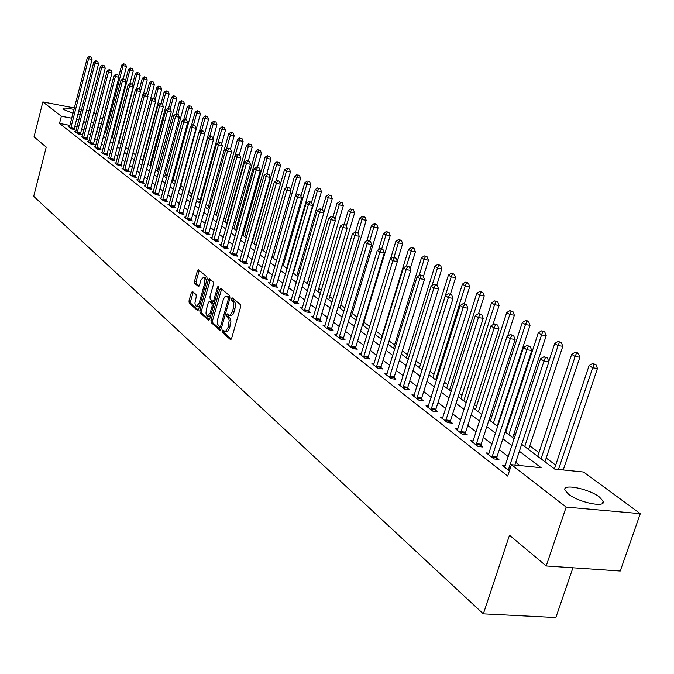 <?xml version="1.0" encoding="UTF-8"?>
<svg xmlns="http://www.w3.org/2000/svg" width="674" height="674" viewBox="0 0 674 674"><rect width="100%" height="100%" fill="white"/><g stroke="black" fill="none" stroke-linecap="round" stroke-linejoin="round"><path stroke-width="1.01" d="M222.167 330.766L222.344 332.434L230.339 339.485L231.603 338.424L240.601 306.982L240.323 304.581L232.075 297.756L231.325 298.59L231.502 300.25L233.263 302.104L233.853 304.808L232.648 311.346L230.297 315.028L229.202 315.154L227.483 313.882L226.734 314.716L226.919 316.376L228.444 317.867L229.194 320.361L228.039 327.488L225.723 331.128L224.636 331.254L222.909 329.948L222.167 330.766M223.894 330.774L224.004 332.653L231.317 339.098M233.078 298.548L233.162 300.486L234.207 301.362L232.547 301.118M228.478 314.699L228.57 316.603L229.607 317.496L227.947 317.269M80.198 114.782L77.889 114.395M73.036 113.257L63.634 109.517L62.994 108.725C63.533 107.638 67.206 107.891 74.005 109.5M599.456 497.05L603.171 501.203C606.322 508.12 578.865 502.577 568.494 494.16L564.981 490.133C562.116 483.317 588.916 488.734 599.456 497.05M192.503 291.471L191.34 292.541L188.998 300.941L189.226 303.207L197.6 310.546L198.603 309.391L207.12 279.044L206.876 276.761L198.392 269.743L197.372 270.914L194.533 281.117L194.761 283.375L198.442 286.467L199.453 285.304L200.877 280.216L203.615 277.073L204.947 279.314L204.66 283.409L199.066 303.359L196.37 306.451L195.283 305.145L194.938 303.081L196.244 296.787L196.008 294.504L192.503 291.471M521.684 444.318L554.753 469.104L583.574 472.027L640.3 513.664L620.249 571.013L546.201 565.958L509.502 535.207L483.342 613.862L33.7 196.328L46.228 147.101L34.029 136.873L42.85 101.917L74.393 107.992M546.201 565.958L566.168 507.084L511.448 464.715L541.112 467.722L519.384 451.277M69.919 125.389L59.523 123.443L507.699 476.088L511.448 464.715M59.523 123.443L61.359 116.24L42.85 101.917M210.97 320.268L211.215 322.61L219.876 330.252L221.106 329.182L229.944 298.093L229.682 295.726L220.887 288.405L219.665 289.508L210.97 320.268L212.613 320.495L212.858 322.829L220.828 329.856M208.502 320.217L200.077 312.778L199.841 310.478L208.367 280.089L209.412 278.901L213.211 282.018L213.456 284.327L209.951 296.754L210.195 299.062L212.79 301.236L213.827 300.056L217.5 287.065L218.233 286.231L218.519 287.924L209.707 319.156L208.502 320.217L208.982 320.276M519.932 465.574L515.736 462.347M508.348 456.66L499.291 449.701M492.028 444.107L483.317 437.409M476.164 431.908L467.79 425.463M460.755 420.054L452.692 413.853M445.767 408.528L438.007 402.555M431.192 397.315L423.719 391.56M417.004 386.396L409.809 380.861M403.195 375.78L396.261 370.447M389.749 365.434L383.068 360.295M376.648 355.358L370.211 350.404M363.876 345.535L357.675 340.758M351.432 335.964L345.45 331.355M339.3 326.629L333.529 322.189M327.463 317.521L321.902 313.242M315.912 308.641L310.546 304.505M304.64 299.964L299.467 295.979M293.637 291.505L288.641 287.655M282.886 283.232L278.067 279.525M272.389 275.161L267.738 271.58M262.135 267.266L257.637 263.812M252.11 259.557L247.771 256.221M242.303 252.017L238.116 248.79M232.724 244.645L228.68 241.528M223.347 237.433L219.446 234.426M214.172 230.373L210.406 227.475M205.199 223.473L201.56 220.668M196.412 216.716L192.899 214.012M187.81 210.094L184.415 207.482M179.394 203.615L176.108 201.096M171.145 197.271L167.978 194.837M163.057 191.054L159.999 188.703M155.138 184.962L152.189 182.688M147.379 178.998L144.522 176.799M139.771 173.142L137.016 171.019M132.315 167.405L129.652 165.357M125.002 161.777L122.424 159.797M117.824 156.258L115.338 154.346M110.78 150.841L108.388 148.996M103.88 145.533L101.563 143.747M97.098 140.318L94.865 138.6M90.451 135.196L88.286 133.536M83.913 130.175L81.832 128.574M77.114 126.737L74.822 126.308M505.323 465.86L502.518 465.582L509.392 470.949M489.054 453.223L486.342 452.945L494.05 458.96L498.937 459.466L496.831 457.823M473.249 440.948L470.612 440.661L478.11 446.508L482.955 447.022L480.907 445.43M457.882 429.009L455.329 428.723L462.617 434.41L467.419 434.941L465.431 433.39M442.944 417.391L440.467 417.113L447.553 422.64L452.313 423.179L450.375 421.68M428.42 406.102L426.01 405.815L432.902 411.199L437.62 411.747L435.741 410.281M414.274 395.107L411.94 394.829L418.647 400.061L423.323 400.626L421.494 399.193M400.508 384.407L398.241 384.129L404.771 389.227L409.404 389.791L407.618 388.401M387.103 373.986L384.905 373.708L391.257 378.67L395.857 379.243L394.113 377.895M374.045 363.825L371.905 363.556L378.097 368.392L382.655 368.973L380.962 367.659M361.323 353.934L359.234 353.656L365.274 358.374L369.79 358.964L368.139 357.683M348.921 344.288L346.891 344.01L352.78 348.61L357.254 349.208L355.645 347.952M336.823 334.877L334.843 334.607L340.589 339.089L345.021 339.696L343.454 338.474M325.028 325.694L323.099 325.432L328.701 329.805L333.099 330.412L331.566 329.224M313.511 316.738L311.632 316.477L317.1 320.748L321.464 321.355L319.973 320.192M301.885 308.861L302.272 308.01L300.444 307.732L305.785 311.902L310.107 312.517L308.65 311.388M290.932 300.301L291.311 299.458L289.525 299.205L294.732 303.275L299.02 303.89L297.596 302.786M280.595 291.126L278.851 290.865L283.948 294.841L288.194 295.465L286.804 294.386M270.131 282.979L268.429 282.726L273.408 286.61L277.621 287.242L276.264 286.18M259.903 275.026L258.252 274.773L263.104 278.564L267.283 279.196L265.96 278.168M249.911 267.241L248.293 266.997L253.045 270.704L257.19 271.344L255.893 270.333M240.138 259.642L238.562 259.389L243.204 263.02L247.316 263.66L246.044 262.666M230.584 252.202L229.042 251.958L233.583 255.505L237.661 256.145L236.422 255.176M221.241 244.923L219.732 244.687L224.172 248.158L228.225 248.799L227.003 247.855M212.091 237.804L210.625 237.568L214.972 240.963L218.983 241.612L217.795 240.685M203.144 230.845L201.711 230.609L205.966 233.929L209.943 234.577L208.78 233.667M194.39 224.021L192.983 223.793L197.145 227.045L201.096 227.694L199.959 226.809M185.813 217.348L184.44 217.121L188.518 220.305L192.435 220.954L191.323 220.086M177.422 210.81L176.074 210.583L180.068 213.7L183.951 214.349L182.865 213.498M169.191 204.399L167.877 204.18L171.794 207.238L175.644 207.887L174.583 207.053M161.137 198.131L159.848 197.912L163.681 200.903L167.506 201.551L166.461 200.742M153.242 191.98L151.979 191.761L155.736 194.702L159.536 195.35L158.508 194.55M145.508 185.957L144.27 185.738L147.951 188.619L151.717 189.268L150.715 188.484M137.917 180.042L136.712 179.832L140.318 182.654L144.059 183.303L143.073 182.536M130.478 174.254L129.298 174.044L132.837 176.807L136.552 177.464L135.584 176.706M123.19 168.576L122.028 168.365L125.499 171.078L129.181 171.727L128.237 170.994M116.038 162.998L114.9 162.796L118.304 165.459L121.96 166.107L121.034 165.383M109.02 157.531L107.907 157.337L111.244 159.94L114.875 160.597L113.965 159.881M102.128 152.172L101.041 151.97L104.318 154.531L107.924 155.18L107.023 154.489M95.371 146.907L94.301 146.713L97.519 149.224L101.1 149.872L100.215 149.19M88.741 141.734L87.696 141.54L90.855 144.009L94.402 144.657L93.534 143.992M82.228 136.662L81.2 136.477L84.301 138.895L87.822 139.543L86.98 138.886M75.833 131.683L74.831 131.497L77.872 133.873L81.369 134.522L80.535 133.873M69.557 126.788L68.571 126.602L71.562 128.945L75.033 129.585L74.216 128.953M555.688 465.136L546.184 458.05M538.964 452.667L529.815 445.843M515.433 435.118L513.9 433.98M506.899 428.757L506.292 428.31M498.962 422.842L498.415 422.43M491.523 417.299L490.166 416.288M476.552 406.136L474.504 404.611M461.985 395.276L459.272 393.254M447.797 384.694L444.452 382.209M433.98 374.39L430.037 371.458M420.509 364.348L416.01 360.994M407.374 354.558L402.344 350.809M394.568 345.012L389.033 340.884M382.082 335.703L376.067 331.22M369.681 326.46L363.96 322.189M357.136 317.1L352.266 313.469M344.894 307.976L340.842 304.96M332.964 299.079L329.687 296.636M321.321 290.401L318.785 288.514M309.956 281.926L308.128 280.569M298.86 273.652L297.714 272.802M288.025 265.581L287.52 265.202M243.744 232.564L242.901 231.932M234.662 225.79L233.389 224.838M225.765 219.16L224.08 217.904M217.053 212.664L214.972 211.114M208.519 206.303L206.059 204.466M200.161 200.068L197.33 197.962M191.964 193.96L188.787 191.593M183.724 187.819L180.792 185.628M175.409 181.618L173.016 179.832M167.27 175.552L165.391 174.145M159.291 169.604L157.901 168.567M151.473 163.774L150.563 163.091M143.806 158.061L143.351 157.716M483.342 613.862L555.865 617.553L572.934 567.778M640.3 513.664L566.168 507.084M79.296 108.935L81.596 109.382M86.55 110.334L88.934 110.789M93.753 112.482L95.935 114.083M100.401 117.36L102.659 119.012M78.791 110.907L80.99 111.707M93.779 122.39L91.613 121.977L93.509 123.401M97.957 126.729L100.207 128.414M104.697 131.784L107.023 133.528M111.555 136.923L113.973 138.734M118.557 142.163L121.05 144.042M125.684 147.513L128.271 149.451M132.947 152.956L135.626 154.969M140.361 158.508L143.132 160.589M147.918 164.178L150.791 166.326M155.618 169.949L158.592 172.182M163.487 175.847L166.562 178.155M171.508 181.854L174.692 184.246M179.697 187.995L182.999 190.464M188.054 194.255L191.475 196.816M196.589 200.658L200.127 203.304M205.3 207.188L208.965 209.934M214.206 213.86L217.997 216.699M223.296 220.676L227.231 223.625M232.597 227.643L236.667 230.693M242.092 234.763L246.313 237.922M251.815 242.042L256.179 245.319M261.748 249.49L266.272 252.885M271.908 257.106L276.593 260.619M282.305 264.907L287.166 268.538M292.954 272.877L297.984 276.652M303.848 281.05L309.063 284.959M315.002 289.407L320.411 293.46M326.435 297.975L332.038 302.179M338.146 306.754L343.959 311.11M350.151 315.752L356.175 320.268M362.46 324.978L368.712 329.662M375.081 334.439L381.568 339.3M388.03 344.144L394.762 349.191M401.325 354.103L408.301 359.335M414.965 364.331L422.21 369.765M428.976 374.837L436.508 380.473M443.374 385.621L451.192 391.484M458.168 396.708L466.29 402.799M473.375 408.107L481.817 414.434M489.021 419.835L497.791 426.415M505.112 431.899L514.237 438.74M101.403 123.831L98.842 123.342M78.959 119.576L76.668 119.146M71.764 118.211L61.359 116.24M511.962 445.657L502.871 438.766M495.567 433.239L486.822 426.617M479.635 421.183L471.219 414.805M464.15 409.455L456.054 403.322M449.095 398.056L441.301 392.158M434.452 386.969L426.945 381.29M420.205 376.185L412.977 370.708M406.329 365.679L399.37 360.413M392.824 355.451L386.118 350.379M379.664 345.492L373.202 340.597M366.85 335.787L360.615 331.069M354.347 326.326L348.34 321.776M342.165 317.1L336.368 312.711M330.277 308.094L324.683 303.864M318.676 299.315L313.284 295.237M307.361 290.747L302.154 286.812M296.307 282.381L291.286 278.581M285.515 274.208L280.67 270.544M274.975 266.23L270.299 262.692M264.671 258.428L260.164 255.016M254.603 250.812L250.256 247.51M244.763 243.356L240.559 240.18M235.142 236.077L231.081 233.002M225.731 228.949L221.813 225.984M216.523 221.973L212.74 219.109M207.516 215.158L203.86 212.386M198.695 208.477L195.165 205.806M190.06 201.939L186.647 199.361M181.609 195.544L178.315 193.05M173.328 189.268L170.143 186.867M165.214 183.126L162.139 180.8M157.261 177.11L154.295 174.861M149.476 171.213L146.603 169.039M141.835 165.433L139.071 163.335M134.353 159.763L131.674 157.741M127.007 154.203L124.429 152.248M119.803 148.752L117.31 146.865M112.743 143.402L110.334 141.582M105.81 138.153L103.484 136.392M99.011 133.005L96.761 131.304M92.33 127.95L90.164 126.308M85.775 122.988L83.686 121.404M225.057 331.313L227.104 331.465L228.452 330.395L229.708 327.716L228.039 327.488M229.607 317.496L230.651 319.442L230.912 321.843L229.708 327.716M229.607 315.213L231.679 315.373L233.044 314.286L234.308 311.573L232.648 311.346M234.207 301.362L235.108 302.794L235.529 305.693L234.308 311.573M221.62 289.02L212.613 320.495M219.741 327.126L220.6 326.376L228.351 299.113L228.166 297.461L226.548 296.257L224.905 296.779L223.473 299.045L217.702 319.257L217.651 324.236L219.741 327.126M220.095 327.176L221.603 327.429M229.986 297.933L228.166 297.461M227.82 296.442L229.826 297.706M209.429 319.813L201.695 313.006L200.077 312.778M210.305 279.609L201.459 310.697L201.695 313.006M214.256 301.371L214.703 301.447M206.337 309.593L205.991 313.216L206.918 315.744L207.432 316.064L210.187 312.955L212.192 305.853L211.948 303.527L209.361 301.354L208.333 302.525L206.337 309.593M207.752 316.114L209.066 316.291L210.743 315.483M213.894 304.319L211.948 303.527M210.692 301.607L213.582 303.755M196.673 306.493L197.988 306.678L199.58 305.929M206.665 280.662L204.955 277.267M199.285 270.442L196.142 281.353L196.37 283.611L199.167 285.995M193.227 292.103L190.607 301.168L190.835 303.435L198.341 310.04M563.245 469.963L597.45 368.476L592.665 367.819L589.118 365.535L554.432 468.86M558.476 469.483L592.665 367.819L594.03 364.373L595.942 364.642L592.606 363.463L594.03 364.373M589.118 365.535L592.606 363.463M595.942 364.642L597.45 368.476M514.835 465.06L548.922 361.803L543.977 361.121L508.289 470.09M545.409 357.624L547.389 357.902L544.028 356.714L545.409 357.624L543.977 361.121L540.514 358.821L504.658 467.251M548.922 361.803L547.389 357.902M544.028 356.714L540.514 358.821M544.954 461.757L579.876 357.212L575.133 356.546L571.687 354.33L537.734 456.349M541.037 458.826L575.133 356.546L576.497 353.168L578.393 353.437L577.011 352.553L575.116 352.283L576.497 353.168M571.687 354.33L575.116 352.283M578.393 353.437L579.876 357.212M528.61 449.507L562.807 346.276L558.106 345.602L554.753 343.445L548.796 361.491M524.717 446.592L558.106 345.602L559.462 342.274L561.341 342.544L558.114 341.415L559.462 342.274M554.753 343.445L558.114 341.415M561.341 342.544L562.807 346.276M512.712 437.594L546.21 335.635L541.551 334.953L538.29 332.863L505.719 432.354M508.845 434.696L541.551 334.953L542.899 331.684L544.761 331.962L541.593 330.85L542.899 331.684M538.29 332.863L541.593 330.85M544.761 331.962L546.21 335.635M492.146 456.087L497.033 456.593L531.769 350.455L526.874 349.764L491.944 457.317M528.298 346.335L530.261 346.613L526.95 345.442L528.298 346.335L526.874 349.764L523.513 347.531L488.414 454.562M497.033 456.593L496.721 459.238M531.769 350.455L530.261 346.613M526.95 345.442L523.513 347.531M476.265 443.703L481.11 444.217L515.113 339.426L510.26 338.736L476.063 444.916M511.684 335.357L513.622 335.644L510.37 334.498L511.684 335.357L510.26 338.736L506.991 336.562L472.634 442.237M481.11 444.217L480.798 446.795M515.113 339.426L513.622 335.644M510.37 334.498L506.991 336.562M460.831 431.663L465.624 432.194L498.929 328.718L494.118 328.019L460.628 432.86M495.533 324.7L497.463 324.986L494.261 323.865L495.533 324.7L494.118 328.019L490.942 325.913L457.301 430.256M465.624 432.194L465.321 434.705M498.929 328.718L497.463 324.986M494.261 323.865L490.942 325.913M497.252 426.002L530.067 325.298L525.45 324.607L522.283 322.568L490.369 420.846M493.402 423.12L525.45 324.607L526.798 321.388L528.643 321.667L527.371 320.858L525.526 320.58L526.798 321.388M522.283 322.568L525.526 320.58M528.643 321.667L530.067 325.298M445.817 419.953L450.569 420.492L483.199 318.313L478.43 317.597L445.624 421.14M479.846 314.345L481.75 314.632L478.607 313.528L479.846 314.345L478.43 317.597L475.347 315.55L442.38 418.605M450.569 420.492L450.274 422.952M483.199 318.313L481.75 314.632M482.854 292.423L479.88 291.395L482.854 292.423L484.218 295.911L478.607 313.528L475.347 315.55M507.589 336.2L514.372 315.23L509.788 314.539L506.705 312.559L475.423 409.649M478.38 411.865L509.788 314.539L511.136 311.38L512.965 311.658L509.898 310.588L511.136 311.38M506.705 312.559L509.898 310.588M512.965 311.658L514.372 315.23M492.913 324.691L499.097 305.44L494.548 304.741L491.548 302.811L460.881 398.747M463.754 400.904L494.548 304.741L495.887 301.632L497.707 301.91L494.691 300.865L495.887 301.632M491.548 302.811L494.691 300.865M497.707 301.91L499.097 305.44M449.516 390.229L479.711 295.204L476.796 293.325L446.71 388.123M484.218 295.911L479.711 295.204L481.051 292.145M476.796 293.325L479.88 291.395M464.361 303.629L469.736 286.627L465.271 285.919L462.423 284.091L432.91 377.777M435.64 379.824L465.271 285.919L466.602 282.903L468.388 283.19L467.242 282.465L465.456 282.179L466.602 282.903M462.423 284.091L465.456 282.179M468.388 283.19L469.736 286.627M450.476 294.007L455.624 277.578L451.192 276.871L448.429 275.085L419.455 367.701M422.118 369.697L451.192 276.871L452.524 273.905L454.293 274.192L451.411 273.189L452.524 273.905M448.429 275.085L451.411 273.189M454.293 274.192L455.624 277.578M431.217 408.57L435.926 409.118L467.899 308.187L463.173 307.47L431.023 409.733M464.588 304.269L466.475 304.555L463.383 303.477L464.588 304.269L463.173 307.47L460.174 305.482L427.872 407.273M435.926 409.118L435.631 411.519M467.899 308.187L466.475 304.555M463.383 303.477L460.174 305.482M417.012 397.483L421.68 398.048L453.021 298.346L448.336 297.622L416.818 398.637M449.743 294.471L451.614 294.757L448.572 293.696L449.743 294.471L448.336 297.622L445.421 295.684L413.752 396.236M421.68 398.048L421.393 400.39M453.021 298.346L451.614 294.757M448.572 293.696L445.421 295.684M403.178 386.699L407.812 387.272L438.547 288.758L433.904 288.034L402.993 387.836M435.294 284.933L437.156 285.228L434.157 284.184L435.294 284.933L433.904 288.034L431.057 286.147L400.002 385.503M407.812 387.272L407.526 389.564M438.547 288.758L437.156 285.228M434.157 284.184L431.057 286.147M389.715 376.202L394.298 376.774L424.452 279.432L419.843 278.707L389.53 377.322M421.242 275.649L423.078 275.944L420.129 274.925L421.242 275.649L419.843 278.707L417.08 276.871L386.615 375.047M394.298 376.774L394.02 379.015M424.452 279.432L423.078 275.944M420.129 274.925L417.08 276.871M376.598 365.965L381.139 366.555L410.727 270.35L406.161 269.617L376.412 367.077M407.543 266.618L409.371 266.912L406.464 265.901L407.543 266.618L406.161 269.617L403.465 267.831L373.573 364.861M381.139 366.555L380.869 368.745M410.727 270.35L409.371 266.912M406.464 265.901L403.465 267.831M436.819 285.009L441.874 268.766L437.485 268.05L434.781 266.314L406.346 357.869M432.051 285.523L437.485 268.05L438.799 265.135L440.56 265.421L437.721 264.444L438.799 265.135M434.781 266.314L437.721 264.444M440.56 265.421L441.874 268.766M363.808 355.998L368.316 356.588L397.357 261.504L392.832 260.762L363.631 357.094M394.206 257.813L396.017 258.108L393.153 257.114L394.206 257.813L392.832 260.762L390.204 259.027L360.868 354.928M368.316 356.588L368.046 358.737M397.357 261.504L396.017 258.108M393.153 257.114L390.204 259.027M423.365 276.677L428.47 260.181L424.115 259.456L421.477 257.763L393.557 348.289M419.144 275.548L424.115 259.456L425.429 256.583L427.173 256.87L424.376 255.909L425.429 256.583M421.477 257.763L424.376 255.909M427.173 256.87L428.47 260.181M351.348 346.276L355.821 346.874L384.323 252.885L379.841 252.143L351.171 347.354M381.214 249.228L383.001 249.532L380.187 248.554L381.214 249.228L379.841 252.143L377.28 250.442L348.475 345.257M355.821 346.874L355.552 348.98M384.323 252.885L383.001 249.532M380.187 248.554L377.28 250.442M410.146 268.884L415.403 251.798L411.081 251.073L408.511 249.422L381.088 338.938M406.532 265.91L411.081 251.073L412.387 248.243L414.114 248.537L413.086 247.88L411.359 247.585L412.387 248.243M408.511 249.422L411.359 247.585M414.114 248.537L415.403 251.798M339.199 336.806L343.63 337.404L371.627 244.477L367.178 243.735L339.022 337.868M368.543 240.862L370.321 241.166L367.541 240.205L368.543 240.862L367.178 243.735L364.685 242.076L336.393 335.812M343.63 337.404L343.369 339.469M371.627 244.477L370.321 241.166M367.541 240.205L364.685 242.076M397.264 261.268L402.648 243.626L398.359 242.901L395.857 241.292L390.524 258.816M393.987 257.249L398.359 242.901L399.665 240.113L401.384 240.399L398.663 239.472L399.665 240.113M395.857 241.292L398.663 239.472M401.384 240.399L402.648 243.626M327.345 327.564L331.743 328.171L359.242 236.279L354.827 235.538L327.176 328.617M356.184 232.707L357.953 233.01L355.215 232.067L356.184 232.707L354.827 235.538L352.401 233.92L324.615 326.612M331.743 328.171L331.482 330.193M359.242 236.279L357.953 233.01M355.215 232.067L352.401 233.92M362.991 325.382L390.204 235.656L385.958 234.923L383.514 233.356L378.603 249.582M381.754 248.816L385.958 234.923L387.255 232.176L388.957 232.463L386.278 231.544L387.255 232.176M383.514 233.356L386.278 231.544M388.957 232.463L390.204 235.656M315.786 318.541L320.142 319.156L347.161 228.284L342.788 227.542L315.617 319.586M344.136 224.754L345.888 225.057L343.184 224.13L344.136 224.754L342.788 227.542L340.412 225.967L313.115 317.631M320.142 319.156L319.889 321.136M347.161 228.284L345.888 225.057M343.184 224.13L340.412 225.967M351.314 316.628L378.063 227.871L373.843 227.138L371.458 225.605L366.959 240.584M369.74 240.787L373.843 227.138L375.14 224.425L376.825 224.72L375.865 224.113L374.18 223.819L375.14 224.425M371.458 225.605L374.18 223.819M376.825 224.72L378.063 227.871M304.496 309.737L308.818 310.36L335.366 220.491L331.035 219.741L304.328 310.765M332.383 216.994L334.11 217.298L331.448 216.379L332.383 216.994L331.035 219.741L328.718 218.199L302.272 308.01M308.818 310.36L308.566 312.298M335.366 220.491L334.11 217.298M331.448 216.379L328.718 218.199M339.907 308.077L366.209 220.272L362.022 219.539L359.697 218.039L355.493 232.117M357.978 233.078L362.022 219.539L363.311 216.868L364.979 217.163L362.376 216.27L363.311 216.868M359.697 218.039L362.376 216.27M364.979 217.163L366.209 220.272M328.769 299.728L354.625 212.849L350.48 212.116L348.205 210.659L344.153 224.29M346.31 226.144L350.48 212.116L351.761 209.479L353.42 209.774L351.761 209.479M348.205 210.659L350.842 208.898M353.42 209.774L354.625 212.849M317.884 291.564L343.319 205.604L339.199 204.871L336.975 203.438L333.074 216.666M334.919 219.353L339.199 204.871L340.471 202.267L342.122 202.562L340.471 202.267M336.975 203.438L339.586 201.695M342.122 202.562L343.319 205.604M307.243 283.594L332.265 198.518L328.179 197.785L326.005 196.387L322.18 209.429M323.798 212.706L328.179 197.785L329.451 195.216L331.077 195.511L329.451 195.216M326.005 196.387L328.575 194.66M331.077 195.511L332.265 198.518M296.838 275.792L321.464 191.593L317.412 190.86L315.289 189.495L311.489 202.529M293.375 273.197L317.412 190.86L318.676 188.324L320.293 188.619L318.676 188.324M315.289 189.495L317.816 187.785M320.293 188.619L321.464 191.593M286.669 268.168L310.899 184.828L306.881 184.086L304.8 182.755L300.899 196.227M283.223 265.59L306.881 184.086L308.136 181.592L309.745 181.887L308.136 181.592M304.8 182.755L307.302 181.062M309.745 181.887L310.899 184.828M295.465 195.881L300.57 178.206L296.585 177.473L294.555 176.167L290.545 190.06M273.299 258.15L296.585 177.473L297.832 175.004L299.424 175.299L297.832 175.004M294.555 176.167L297.015 174.482M299.424 175.299L300.57 178.206M285.734 188.206L290.469 171.727L286.509 170.994L284.521 169.713L280.426 184.019M263.585 250.871L286.509 170.994L287.756 168.559L289.34 168.854L287.756 168.559M284.521 169.713L286.956 168.053M289.34 168.854L290.469 171.727M276.197 180.716L280.586 165.391L276.66 164.658L274.714 163.411L252.202 242.337M254.081 243.744L276.66 164.658L277.899 162.257L279.466 162.552L277.899 162.257M274.714 163.411L277.115 161.76M279.466 162.552L280.586 165.391M266.811 173.614L270.914 159.199L267.014 158.457L265.109 157.236L242.935 235.394M244.78 236.776L267.014 158.457L268.244 156.09L269.802 156.385L268.244 156.09M265.109 157.236L267.485 155.601M269.802 156.385L270.914 159.199M257.476 167.152L261.445 153.124L257.578 152.391L255.716 151.195L233.87 228.596M235.664 229.944L257.578 152.391L258.799 150.049L260.349 150.344L258.799 150.049M255.716 151.195L258.058 149.569M260.349 150.344L261.445 153.124M248.327 160.842L252.177 147.185L248.335 146.452L246.516 145.281L224.99 221.94M226.75 223.263L248.335 146.452L249.557 144.135L251.09 144.43L249.557 144.135M246.516 145.281L248.824 143.672M251.09 144.43L252.177 147.185M239.329 154.809L243.095 141.372L239.287 140.639L237.501 139.484L216.287 215.419M235.007 155.947L239.287 140.639L240.5 138.347L242.025 138.642L240.5 138.347M237.501 139.484L239.784 137.892M242.025 138.642L243.095 141.372M230.466 149.072L234.207 135.668L230.424 134.935L228.68 133.814L207.761 209.033M226.439 149.283L230.424 134.935L231.629 132.677L233.145 132.972L231.629 132.677M228.68 133.814L230.929 132.23M233.145 132.972L234.207 135.668M221.662 143.907L225.495 130.082L221.746 129.357L220.027 128.254L199.411 202.773M218.031 142.762L221.746 129.357L222.942 127.125L224.442 127.411L222.942 127.125M220.027 128.254L222.252 126.687M224.442 127.411L225.495 130.082M213.035 138.836L216.961 124.614L213.237 123.89L211.552 122.803L191.222 196.639M209.791 136.384L213.237 123.89L214.425 121.682L215.916 121.969L214.425 121.682M211.552 122.803L213.751 121.244M215.916 121.969L216.961 124.614M204.576 133.848L208.595 119.256L204.896 118.523L203.253 117.47L199.31 131.851M201.61 130.512L204.896 118.523L206.084 116.341L207.558 116.636L206.084 116.341M203.253 117.47L205.427 115.92M207.558 116.636L208.595 119.256M180.068 188.273L200.389 113.999L196.724 113.274L195.106 112.229L191.424 125.726M193.531 124.96L196.724 113.274L197.903 111.117L199.369 111.404L197.903 111.117M195.106 112.229L197.255 110.696M199.369 111.404L200.389 113.999M293.485 301.152L297.765 301.775L323.865 212.874L319.569 212.125L293.316 302.163M320.908 209.42L322.627 209.724L319.998 208.822L320.908 209.42L319.569 212.125L317.311 210.625L291.311 299.458M297.765 301.775L297.52 303.679M323.865 212.874L322.627 209.724M319.998 208.822L317.311 210.625M282.726 292.76L286.964 293.384L312.635 205.444L308.372 204.685L282.558 293.763M309.703 202.023L311.405 202.326L308.818 201.442L309.703 202.023L308.372 204.685L306.164 203.219L280.232 291.943M286.964 293.384L286.728 295.254M312.635 205.444L311.405 202.326M308.818 201.442L306.164 203.219M272.212 284.563L276.424 285.195L301.666 198.181L297.436 197.431L272.052 285.557M298.759 194.803L300.452 195.098L297.9 194.23L298.759 194.803L297.436 197.431L295.279 195.999L269.777 283.779M276.424 285.195L276.18 287.023M301.666 198.181L300.452 195.098M297.9 194.23L295.279 195.999M261.942 276.551L266.12 277.183L290.949 191.087L286.762 190.338L261.782 277.536M288.076 187.743L289.753 188.046L287.234 187.187L288.076 187.743L286.762 190.338L284.655 188.939L259.557 275.792M266.12 277.183L265.885 278.985M290.949 191.087L289.753 188.046M287.234 187.187L284.655 188.939M251.907 268.724L256.053 269.364L280.477 184.162L276.323 183.412L251.747 269.693M277.629 180.851L279.297 181.154L276.803 180.303L277.629 180.851L276.323 183.412L274.267 182.039L249.574 267.999M256.053 269.364L255.817 271.133M280.477 184.162L279.297 181.154M276.803 180.303L274.267 182.039M242.101 261.074L246.204 261.714L270.249 177.388L266.12 176.639L241.941 262.034M267.426 174.111L269.078 174.414L266.618 173.58L267.426 174.111L266.12 176.639L264.115 175.299L239.818 260.375M246.204 261.714L245.976 263.45M270.249 177.388L269.078 174.414M266.618 173.58L264.115 175.299M232.505 253.593L236.574 254.233L260.24 170.775L256.154 170.017L232.345 254.536M257.451 167.523L259.086 167.826L256.659 167.009L257.451 167.523L256.154 170.017L254.191 168.711L230.272 252.918M236.574 254.233L236.347 255.943M260.24 170.775L259.086 167.826M256.659 167.009L254.191 168.711M223.119 246.271L227.163 246.92L250.458 164.296L246.406 163.546L222.968 247.215M247.695 161.086L249.313 161.389L246.92 160.572L247.695 161.086L246.406 163.546L244.477 162.266L220.929 245.622M227.163 246.92L226.936 248.596M250.458 164.296L249.313 161.389M246.92 160.572L244.477 162.266M213.936 239.11L217.946 239.759L240.896 157.969L236.869 157.21L213.784 240.045M238.149 154.784L239.759 155.087L237.391 154.287L238.149 154.784L236.869 157.21L234.99 155.964L211.796 238.486M217.946 239.759L217.727 241.41M240.896 157.969L239.759 155.087M237.391 154.287L234.99 155.964M204.955 232.109L208.932 232.757L231.527 151.768L227.542 151.018L204.803 233.027M228.815 148.625L230.407 148.92L228.073 148.137L228.815 148.625L227.542 151.018L225.697 149.797L202.857 231.502M208.932 232.757L208.713 234.375M231.527 151.768L230.407 148.92M228.073 148.137L225.697 149.797M196.159 225.251L200.111 225.9L222.369 145.71L218.41 144.961L196.016 226.161M219.673 142.593L221.257 142.896L218.957 142.113L219.673 142.593L218.41 144.961L216.607 143.764L194.112 224.669M200.111 225.9L199.892 227.492M222.369 145.71L221.257 142.896M218.957 142.113L216.607 143.764M187.557 218.536L191.467 219.185L213.405 139.779L209.479 139.029L187.406 219.438M210.735 136.687L212.302 136.99L210.027 136.224L210.735 136.687L209.479 139.029L207.71 137.858L185.544 217.98M191.467 219.185L191.256 220.752M213.405 139.779L212.302 136.99M210.027 136.224L207.71 137.858M179.124 211.965L183.008 212.613L204.626 133.966L200.726 133.216L178.981 212.849M201.981 130.908L203.54 131.211L201.29 130.453L201.981 130.908L200.726 133.216L198.999 132.07L177.152 211.425M183.008 212.613L182.797 214.155M204.626 133.966L203.54 131.211M201.29 130.453L198.999 132.07M170.867 205.528L174.718 206.177L196.033 128.279L192.166 127.529L170.724 206.404M193.404 125.246L194.955 125.549L192.73 124.8L193.404 125.246L192.166 127.529L190.472 126.409L168.938 205.006M174.718 206.177L174.515 207.693M196.033 128.279L194.955 125.549M192.73 124.8L190.472 126.409M162.779 199.218L166.604 199.866L187.608 122.71L183.775 121.96L162.645 200.085M185.013 119.702L186.546 120.006L184.347 119.264L185.013 119.702L183.775 121.96L182.115 120.857L160.884 198.72M166.604 199.866L166.402 201.366M187.608 122.71L186.546 120.006M184.347 119.264L182.115 120.857M154.86 193.034L158.651 193.691L179.36 117.251L175.552 116.501L154.717 193.901M176.782 114.277L178.307 114.572L176.133 113.847L176.782 114.277L175.552 116.501L173.926 115.422L152.998 192.553M158.651 193.691L158.449 195.165M179.36 117.251L178.307 114.572M177.826 114.251L180.851 103.063L179.301 102.069L176.108 113.864L173.926 115.422M147.092 186.976L150.85 187.633L171.28 111.901L167.497 111.151L146.949 187.835M168.719 108.952L170.236 109.255L168.087 108.531L168.719 108.952L167.497 111.151L165.905 110.098L145.264 186.513M150.85 187.633L150.656 189.082M171.28 111.901L170.236 109.255M168.087 108.531L165.905 110.098M139.476 181.045L143.208 181.694L163.352 106.66L159.603 105.911L139.341 181.887M160.825 103.737L162.324 104.04L160.201 103.324L160.825 103.737L159.603 105.911L158.045 104.883L137.69 180.598M143.208 181.694L143.014 183.126M163.352 106.66L162.324 104.04M160.201 103.324L158.045 104.883M172.308 182.452L192.351 108.843L188.712 108.118L187.128 107.099L183.699 119.728M185.611 119.517L188.712 108.118L189.883 105.987L191.34 106.273L189.883 105.987M187.128 107.099L189.251 105.582M191.34 106.273L192.351 108.843M132.011 175.223L135.718 175.872L155.593 101.521L151.869 100.78L131.877 176.057M153.082 98.623L154.565 98.926L152.467 98.219L153.082 98.623L151.869 100.78L150.344 99.76L130.259 174.793M135.718 175.872L135.525 177.279M155.593 101.521L154.565 98.926M152.467 98.219L150.344 99.76M164.683 176.748L184.465 103.788L180.851 103.063L182.014 100.957L183.463 101.243L182.014 100.957M179.301 102.069L181.399 100.561M183.463 101.243L184.465 103.788M124.69 169.511L128.372 170.16L147.977 96.483L144.287 95.742L124.555 170.337M145.483 93.61L146.966 93.913L144.885 93.214L145.483 93.61L144.287 95.742L142.787 94.748L122.971 169.098M128.372 170.16L128.178 171.55M147.977 96.483L146.966 93.913M144.885 93.214L142.787 94.748M157.21 171.145L176.731 98.834L173.142 98.109L171.617 97.132L168.525 108.624M170.151 109.196L173.142 98.109L174.305 96.028L175.737 96.315L174.305 96.028M171.617 97.132L173.69 95.632M175.737 96.315L176.731 98.834M117.512 163.908L121.16 164.566L140.512 91.538L136.847 90.805L117.377 164.734M138.044 88.698L139.51 88.993L137.454 88.311L138.044 88.698L136.847 90.805L135.373 89.827L115.818 163.512M121.16 164.566L120.975 165.93M140.512 91.538L139.51 88.993M137.454 88.311L135.373 89.827M149.881 165.644L169.14 93.972L165.577 93.248L164.085 92.287L161.078 103.501M162.535 104.588L165.577 93.248L166.731 91.184L168.155 91.479L166.731 91.184M164.085 92.287L166.133 90.805M168.155 91.479L169.14 93.972M110.469 158.415L114.091 159.072L133.191 86.693L129.551 85.96L110.334 159.233M130.739 83.879L132.197 84.174L130.158 83.492L130.739 83.879L129.551 85.96L128.111 85L108.809 158.036M114.091 159.072L113.906 160.42M133.191 86.693L132.197 84.174M130.158 83.492L128.111 85M142.677 160.252L161.693 89.195L158.163 88.479L156.697 87.536L153.773 98.48M155.045 100.14L158.163 88.479L159.308 86.441L160.724 86.727L159.308 86.441M156.697 87.536L158.719 86.061M160.724 86.727L161.693 89.195M103.56 153.032L107.158 153.68L126.004 81.942L122.39 81.209L103.425 153.832M123.578 79.144L125.019 79.439L123.005 78.774L123.578 79.144L122.39 81.209L120.975 80.265L101.926 152.661M107.158 153.68L106.972 155.012M126.004 81.942L125.019 79.439M123.005 78.774L120.975 80.265M135.617 154.953L154.388 84.511L150.875 83.795L149.434 82.868L146.57 93.652M147.699 95.767L150.875 83.795L152.021 81.781L153.419 82.068L152.021 81.781M149.434 82.868L151.439 81.411M153.419 82.068L154.388 84.511M96.778 147.741L100.35 148.39L118.953 77.274L115.372 76.541L96.652 148.541M116.543 74.511L117.975 74.797L115.987 74.14L116.543 74.511L115.372 76.541L113.982 75.623L95.177 147.387M100.35 148.39L100.165 149.704M118.953 77.274L117.975 74.797M115.987 74.14L113.982 75.623M143.402 94.301L147.218 79.92L142.315 78.294L139.484 88.985M140.478 91.462L143.731 79.203L144.868 77.207L146.258 77.493L144.868 77.207M142.315 78.294L144.295 76.844M146.258 77.493L147.218 79.92M90.122 142.551L93.669 143.2L112.036 72.699L108.48 71.966L89.996 143.343M109.643 69.953L111.067 70.248L109.104 69.59L109.643 69.953L108.48 71.966L107.115 71.065L88.547 142.214M93.669 143.2L93.484 144.497M112.036 72.699L111.067 70.248M109.104 69.59L107.115 71.065M136.595 88.934L140.175 75.404L135.322 73.795L132.433 84.772M118.851 142.391L136.712 74.688L137.841 72.716L139.223 73.003L137.841 72.716M135.322 73.795L137.285 72.362M139.223 73.003L140.175 75.404M83.584 137.454L87.106 138.103L105.245 68.2L101.715 67.476L83.458 138.237M102.878 65.488L104.285 65.774L102.338 65.125L102.878 65.488L101.715 67.476L100.375 66.591L82.043 137.125M87.106 138.103L86.929 139.375M105.245 68.2L104.285 65.774M102.338 65.125L100.375 66.591M129.913 83.677L133.258 70.972L128.464 69.388L125.499 80.661M112.179 137.395L129.821 70.265L130.95 68.301L132.323 68.588L130.95 68.301M128.464 69.388L130.402 67.956M132.323 68.588L133.258 70.972M77.173 132.449L80.661 133.098L98.581 63.794L95.076 63.07L77.047 133.225M96.23 61.098L97.629 61.385L95.7 60.744L96.23 61.098L95.076 63.07L93.762 62.193L75.648 132.138M80.661 133.098L80.484 134.353M98.581 63.794L97.629 61.385M95.7 60.744L93.762 62.193M123.266 78.824L126.468 66.616L121.716 65.049L118.691 76.617M105.633 132.483L123.056 65.909L124.176 63.971L125.541 64.257L124.176 63.971M121.716 65.049L123.637 63.634M125.541 64.257L126.468 66.616M70.871 127.538L74.334 128.186L92.035 59.464L88.555 58.739L70.745 128.304M89.701 56.785L91.091 57.079L89.187 56.448L89.701 56.785L88.555 58.739L87.266 57.88L69.371 127.234M74.334 128.186L74.165 129.425M92.035 59.464L91.091 57.079M89.187 56.448L87.266 57.88M224.004 332.653L222.344 332.434M233.162 300.486L231.502 300.25M228.57 316.603L226.919 316.376M230.449 325.121L228.781 324.893M235.058 308.97L233.389 308.734M230.87 339.561L230.339 339.485M221.308 289.753L219.665 289.508M220.381 330.319L219.876 330.252M212.858 322.829L211.215 322.61M221.856 326.545L220.6 326.376M229.607 299.298L228.351 299.113M228.73 296.796L227.079 296.552M201.459 310.697L199.841 310.478M209.993 280.333L208.367 280.089M215.048 300.225L213.827 300.056M218.62 287.234L217.5 287.065M211.409 313.124L210.187 312.955M213.414 306.021L212.192 305.853M211.164 301.674L209.53 301.447M200.245 303.527L199.066 303.359M205.848 283.577L204.66 283.409M198.72 286.45L198.282 286.383M196.37 283.611L194.761 283.375M196.142 281.353L194.533 281.117M198.982 271.159L197.372 270.914M197.895 310.512L197.431 310.444M190.835 303.435L189.226 303.207M190.607 301.168L188.998 300.941M192.949 292.769L191.34 292.541M508.499 468.834L510.041 468.994M508.314 469.753L509.738 469.896M491.969 456.989L496.856 457.494M476.088 444.587L480.933 445.11M460.654 432.539L465.456 433.062M445.649 420.82L450.401 421.36M431.048 409.421L435.766 409.969M416.844 398.326L421.52 398.89M403.018 387.533L407.644 388.098M389.555 377.019L394.138 377.592M376.437 366.774L380.987 367.364M363.657 356.799L368.164 357.389M351.196 347.068L355.67 347.666M339.047 337.581L343.479 338.188M327.202 328.331L331.591 328.937M315.643 319.308L319.998 319.914M304.353 310.495L308.675 311.11M293.342 301.893L297.622 302.516M282.583 293.493L286.829 294.117M272.077 285.287L276.289 285.919M261.807 277.275L265.986 277.907M251.773 269.44L255.918 270.072M241.966 261.782L246.069 262.413M232.37 254.292L236.448 254.932M222.993 246.962L227.028 247.602M213.81 239.792L217.82 240.441M204.829 232.783L208.805 233.431M196.041 225.916L199.984 226.565M187.431 219.202L191.349 219.842M179.006 212.613L182.89 213.262M170.749 206.168L174.6 206.825M162.661 199.858L166.486 200.507M154.742 193.674L158.533 194.323M146.974 187.608L150.74 188.257M139.366 181.66L143.099 182.317M131.902 175.838L135.609 176.487M124.58 170.118L128.262 170.775M117.402 164.515L121.05 165.164M110.359 159.022L113.982 159.671M103.451 153.621L107.048 154.27M96.668 148.331L100.241 148.979M90.013 143.132L93.56 143.781M83.483 138.027L86.997 138.675M77.063 133.022L80.56 133.671M70.77 128.102L74.233 128.751M603.171 501.203L602.396 503.47M221.519 327.421L219.951 327.21M228.2 296.501L226.548 296.257M214.425 301.463L212.908 301.253M210.996 301.581L209.361 301.354M205.233 277.309L203.615 277.073"/></g></svg>
